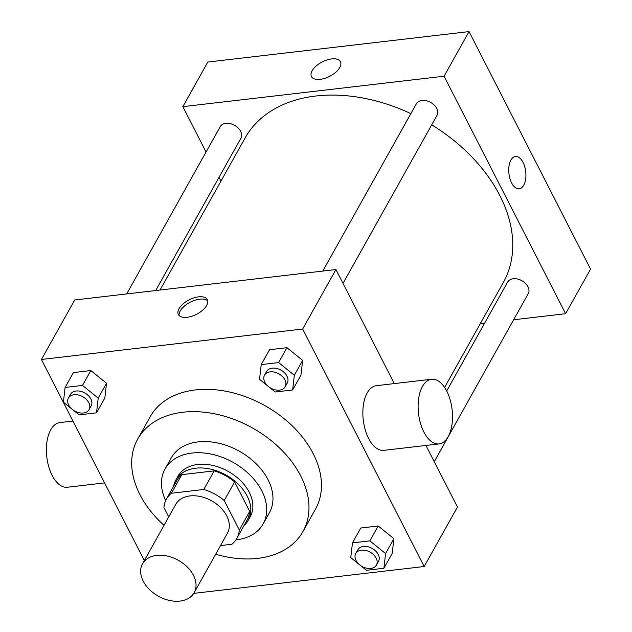 <?xml version="1.0" encoding="UTF-8"?>
<svg xmlns="http://www.w3.org/2000/svg" width="632" height="632" viewBox="0 0 632 632"><rect width="100%" height="100%" fill="white"/><g stroke="black" fill="none" stroke-linecap="round" stroke-linejoin="round"><path stroke-width="0.95" d="M143.219 581.171A29.593 20.54 29.2 0 1 142.516 563.799A29.593 20.54 29.2 0 1 178.366 560.315A29.593 20.54 29.2 0 1 194.158 592.69A29.593 20.54 29.2 0 1 169.242 600.4A29.593 20.54 29.2 0 1 143.219 581.171M142.516 563.799L175.791 504.312A29.593 20.54 29.2 0 1 211.641 500.836A29.593 20.54 29.2 0 1 227.441 533.203L194.158 592.69M220.505 545.598L231.841 544.271A40.314 27.982 29.2 0 0 236.795 538.44A40.314 27.982 29.2 0 0 239.291 529.979L224.218 500.512A40.314 27.982 29.2 0 0 203.796 489.468L171.391 493.244A40.314 27.982 29.2 0 0 166.429 499.083A40.314 27.982 29.2 0 0 163.933 507.543L168.736 516.921M203.796 489.468L214.193 470.88L181.787 474.656L171.391 493.244M166.429 499.083L176.826 480.494A40.314 27.982 29.2 0 1 181.787 474.656M214.193 470.88A40.314 27.982 29.2 0 1 234.614 481.924L224.218 500.512M236.795 538.44L247.199 519.852A40.314 27.982 29.2 0 0 249.695 511.391L234.614 481.924M243.96 525.627A41.428 28.756 -150.8 0 0 248.163 520.397A41.428 28.756 -150.8 0 0 238.533 484.436A41.428 28.756 -150.8 0 0 195.651 468.201A41.428 28.756 -150.8 0 0 175.862 479.949A41.428 28.756 -150.8 0 0 173.595 486.269M175.862 479.949L177.94 476.228A41.428 28.756 29.2 0 1 197.729 464.481A41.428 28.756 29.2 0 1 240.61 480.715A41.428 28.756 29.2 0 1 250.248 516.676L248.163 520.397M249.695 511.391L239.291 529.979M235.902 539.886A56.224 39.026 -150.8 0 0 263.157 523.904A56.224 39.026 -150.8 0 0 250.082 475.098A56.224 39.026 -150.8 0 0 191.891 453.065A56.224 39.026 -150.8 0 0 165.023 469.007A56.224 39.026 -150.8 0 0 165.671 500.591M263.157 523.904L269.398 512.75A56.224 39.026 -150.8 0 0 256.323 463.943A56.224 39.026 -150.8 0 0 198.132 441.91A56.224 39.026 -150.8 0 0 171.264 457.852L165.023 469.007M215.67 554.232A94.689 65.728 -150.8 0 0 302.965 531.528A94.689 65.728 -150.8 0 0 280.948 449.336A94.689 65.728 -150.8 0 0 182.94 412.23A94.689 65.728 -150.8 0 0 137.697 439.074A94.689 65.728 -150.8 0 0 164.028 525.342M137.697 439.074L150.171 416.764A94.689 65.728 29.2 0 1 195.414 389.92A94.689 65.728 29.2 0 1 293.422 427.027A94.689 65.728 29.2 0 1 315.447 509.218L302.965 531.528M269.264 387.171L275.244 391.998L292.64 389.976L300.958 375.1L302.649 360.382L286.936 347.695L269.54 349.725L261.221 364.601L259.531 379.311L267.755 385.955M360.501 565.474L366.481 570.301L383.885 568.271L392.203 553.403L393.894 538.685L378.181 525.998L360.777 528.028L352.459 542.896L350.768 557.614L358.992 564.258M193.755 593.377L424.183 566.509L302.657 329.027L41.436 359.474L144.333 560.552M73.146 410.034L79.119 414.861L96.522 412.83L104.841 397.963L106.531 383.245L90.818 370.557L73.415 372.588L65.096 387.456L63.413 402.173L71.637 408.817M394.297 383.6L335.932 269.54L74.71 299.987L41.436 359.474M335.932 269.54L302.657 329.027M179.03 308.685A16.274 8.113 152.9 0 1 193.905 297.877A16.274 8.113 152.9 0 1 207.328 299.655A16.274 8.113 152.9 0 1 196.536 314.294A16.274 8.113 152.9 0 1 178.358 314.483A16.274 8.113 152.9 0 1 179.03 308.685M424.183 566.509L457.465 507.03L425.952 445.449M439.09 443.917L383.829 450.355A32.548 16.906 -96.6 0 1 368.622 438.474A32.548 16.906 -96.6 0 1 363.4 405.009A32.548 16.906 -96.6 0 1 376.293 385.694L431.553 379.255A32.548 16.906 -96.6 0 1 452.109 409.631A32.548 16.906 -96.6 0 1 439.09 443.917A32.548 16.906 -96.6 0 1 423.882 432.035A32.548 16.906 -96.6 0 1 418.661 398.571A32.548 16.906 -96.6 0 1 431.553 379.255M72.949 421.054L59.811 422.587A32.548 16.906 83.4 0 0 46.792 456.873A32.548 16.906 83.4 0 0 67.347 487.248L104.596 482.903M179.133 315.542A16.274 8.113 152.9 0 1 180.207 310.983A16.274 8.113 152.9 0 1 193.89 300.587A16.274 8.113 152.9 0 1 207.738 300.903M160.03 290.041L245.113 137.95A147.951 102.7 29.2 0 1 410.863 113.618M431.703 124.852A147.951 102.7 29.2 0 1 503.356 282.417L444.596 387.448M322.786 271.073L416.346 103.822A11.834 8.216 29.2 0 1 430.684 102.431A11.834 8.216 29.2 0 1 437.004 115.38L343.018 283.389M126.669 293.935L220.22 126.684A11.834 8.216 29.2 0 1 234.567 125.294A11.834 8.216 29.2 0 1 240.887 138.242L155.685 290.554M446.682 390.995L507.583 282.125A11.834 8.216 29.2 0 1 521.921 280.734A11.834 8.216 29.2 0 1 528.241 293.683L434.263 461.684M513.658 319.76L565.608 313.701L444.083 76.211L182.853 106.666L206.056 152.004M219.02 177.331L220.963 181.123M480.288 323.647L484.641 323.142M565.608 313.701L590.564 269.09L469.039 31.6L444.083 76.211M469.039 31.6L207.817 62.047L182.853 106.666M311.458 76.551A16.274 8.113 152.9 0 1 312.137 70.745A16.274 8.113 152.9 0 1 327.013 59.937A16.274 8.113 152.9 0 1 340.435 61.715A16.274 8.113 152.9 0 1 329.643 76.354A16.274 8.113 152.9 0 1 311.458 76.543A16.274 8.113 152.9 0 1 312.129 70.745A16.274 8.113 152.9 0 1 327.013 59.945A16.274 8.113 152.9 0 1 340.435 61.723M511.604 182.877A16.274 8.453 -96.6 0 1 508.997 166.145A16.274 8.453 -96.6 0 1 515.436 156.483A16.274 8.453 -96.6 0 1 525.721 171.675A16.274 8.453 -96.6 0 1 519.204 188.818A16.274 8.453 -96.6 0 1 511.604 182.877M515.436 156.483A16.274 8.453 -96.6 0 1 525.713 171.675A16.274 8.453 -96.6 0 1 519.204 188.818M383.885 568.271L385.575 553.553L369.862 540.866L352.459 542.896M355.761 553.521L357.838 549.808A11.834 8.216 29.2 0 1 372.185 548.41A11.834 8.216 29.2 0 1 378.497 561.366L376.419 565.079A11.834 8.216 29.2 0 1 366.449 568.16A11.834 8.216 29.2 0 1 356.045 560.473A11.834 8.216 29.2 0 1 355.761 553.521A11.834 8.216 29.2 0 1 370.099 552.131A11.834 8.216 29.2 0 1 376.419 565.079M392.203 553.403L393.894 538.685L385.575 553.553M393.894 538.685L378.181 525.998L369.862 540.866M378.181 525.998L360.777 528.028M96.522 412.83L98.213 398.12L82.5 385.433L65.096 387.456M68.398 398.081L70.484 394.368A11.834 8.216 29.2 0 1 84.822 392.978A11.834 8.216 29.2 0 1 91.142 405.926L89.065 409.639A11.834 8.216 29.2 0 1 79.095 412.728A11.834 8.216 29.2 0 1 68.683 405.033A11.834 8.216 29.2 0 1 68.398 398.081A11.834 8.216 29.2 0 1 82.745 396.691A11.834 8.216 29.2 0 1 89.065 409.639M104.841 397.963L106.531 383.245L98.213 398.12M106.531 383.245L90.818 370.557L82.5 385.433M90.818 370.557L73.415 372.588M292.64 389.976L294.33 375.258L278.617 362.57L261.221 364.601M264.524 375.226L266.601 371.505A11.834 8.216 29.2 0 1 280.94 370.115A11.834 8.216 29.2 0 1 287.26 383.063L285.182 386.784A11.834 8.216 29.2 0 1 275.212 389.865A11.834 8.216 29.2 0 1 264.8 382.17A11.834 8.216 29.2 0 1 264.524 375.226A11.834 8.216 29.2 0 1 278.862 373.836A11.834 8.216 29.2 0 1 285.182 386.784M300.958 375.1L302.649 360.382L294.33 375.258M302.649 360.382L286.936 347.695L278.617 362.57M286.936 347.695L269.54 349.725"/></g></svg>
